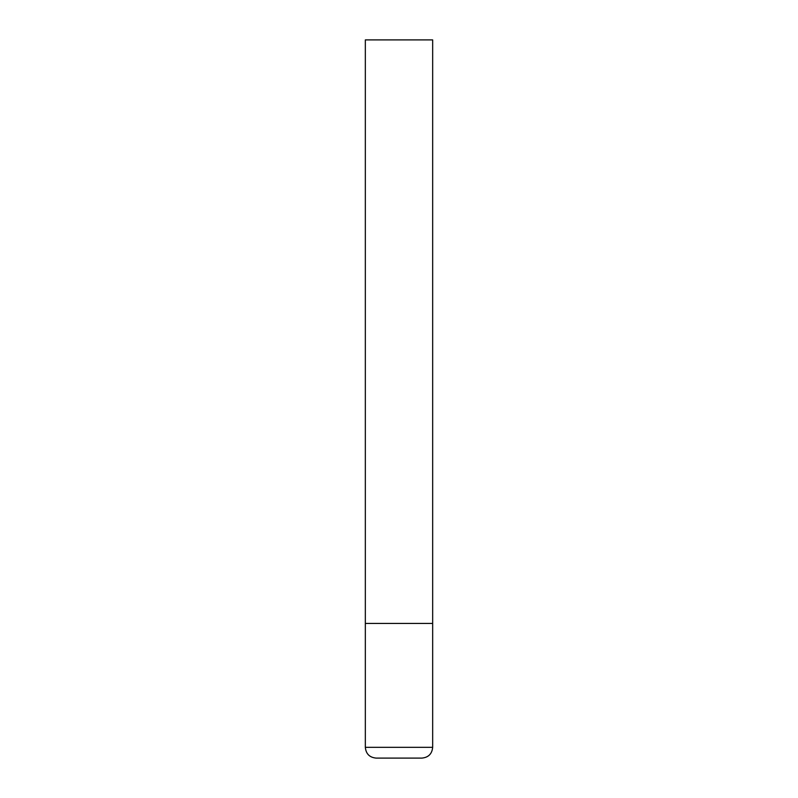 <?xml version="1.0" encoding="UTF-8"?>
<svg xmlns="http://www.w3.org/2000/svg" width="798" height="798" viewBox="0 0 798 798"><rect width="100%" height="100%" fill="white"/><g stroke="black" fill="none" stroke-linecap="round" stroke-linejoin="round"><path stroke-width="1.2" d="M432.666 747.327L432.666 623.438L365.334 623.438L432.666 623.438L432.666 39.9L365.334 39.9L365.334 747.327C365.973 753.871 369.564 757.462 376.107 758.1L421.893 758.1C428.436 757.462 432.027 753.871 432.666 747.327L365.334 747.327"/></g></svg>
